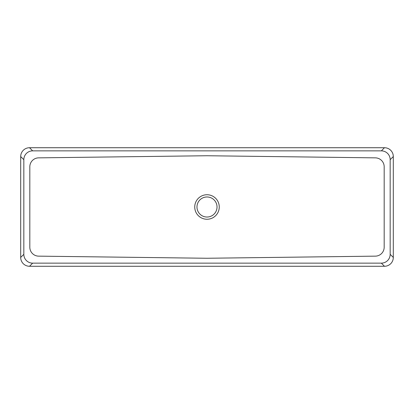 <?xml version="1.0" encoding="UTF-8"?>
<svg xmlns="http://www.w3.org/2000/svg" width="414" height="414" viewBox="0 0 414 414"><rect width="100%" height="100%" fill="white"/><g stroke="black" fill="none" stroke-linecap="round" stroke-linejoin="round"><path stroke-width="0.62" d="M196.971 207A10.029 10.029 0 0 0 212.015 215.684A10.029 10.029 0 0 0 212.015 198.316A10.029 10.029 0 0 0 196.971 207M194.74 207A12.26 12.26 0 0 0 213.127 217.614A12.26 12.26 0 0 0 213.127 196.386A12.26 12.26 0 0 0 194.74 207M393.3 156.559L393.3 257.441A9.087 8.917 -135 0 1 384.471 266.269L29.529 266.269A9.087 8.917 -45 0 1 20.7 257.441L20.7 156.559A9.087 8.917 -135 0 1 29.529 147.731L384.471 147.731A9.087 8.917 -45 0 1 393.3 156.559L390.169 159.69A9.087 8.917 135 0 0 381.341 150.862L32.659 150.862A9.087 8.917 45 0 0 23.831 159.69L23.831 254.31A9.087 8.917 135 0 0 32.659 263.138L381.341 263.138A9.087 8.917 45 0 0 390.169 254.31L390.169 159.69M29.824 166.775L29.824 247.225A8.917 8.917 0 0 0 38.626 256.142L206.886 258.258A8.917 8.917 0 0 0 207.114 258.258L375.374 256.142A8.917 8.917 0 0 0 384.176 247.225L384.176 166.775A8.917 8.917 0 0 0 375.374 157.858L207.114 155.742A8.917 8.917 0 0 0 206.886 155.742L38.626 157.858A8.917 8.917 0 0 0 29.824 166.775M381.341 150.862L384.471 147.731M29.529 147.731L32.659 150.862M20.7 257.441L23.831 254.31M23.831 159.69L20.7 156.559M390.169 254.31L393.3 257.441M384.471 266.269L381.341 263.138M32.659 263.138L29.529 266.269"/></g></svg>
